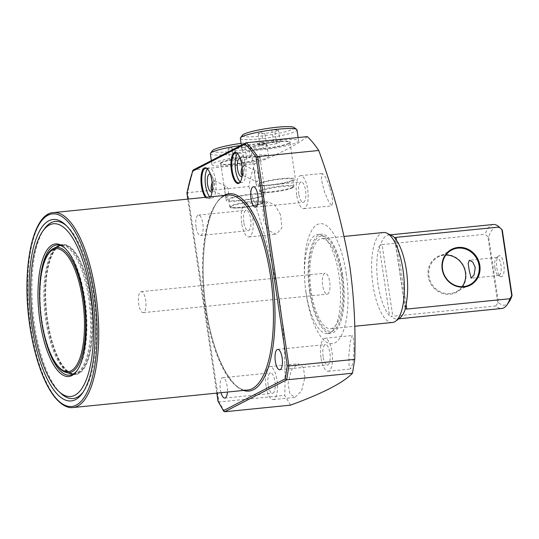 <?xml version="1.0" encoding="UTF-8"?>
<svg xmlns="http://www.w3.org/2000/svg" width="539" height="539" viewBox="0 0 539 539"><rect width="100%" height="100%" fill="white"/><g stroke="black" fill="none" stroke-linecap="round" stroke-linejoin="round"><path stroke-width="0.4" stroke-dasharray="2.69 2.02" d="M240.34 181.852A15.072 5.282 -95.7 0 0 240.556 181.569A15.072 5.282 -95.7 0 0 242.193 165.284A15.072 5.282 -95.7 0 0 237.766 153.75A15.072 5.282 -95.7 0 0 237.497 153.514M206.471 197.24A15.072 5.282 -95.7 0 0 208.714 198.298A15.072 5.282 -95.7 0 0 210.567 197.011A15.072 5.282 -95.7 0 0 212.204 180.727A15.072 5.282 -95.7 0 0 207.778 169.199A15.072 5.282 -95.7 0 0 207.508 168.963M71.33 373.864A65.414 22.914 84.3 0 1 47.445 320.651A65.414 22.914 84.3 0 1 58.495 245.939M59.708 245.232A65.414 22.914 84.3 0 1 62.605 244.389A65.414 22.914 84.3 0 1 90.822 298.303A65.414 22.914 84.3 0 1 75.662 374.565A65.414 22.914 84.3 0 1 72.657 374.309M65.165 248.358A65.414 22.914 84.3 0 1 65.704 248.85A65.414 22.914 84.3 0 1 84.919 298.896A65.414 22.914 84.3 0 1 77.811 369.579A65.414 22.914 84.3 0 1 77.387 370.165M66.533 225.807A88.996 31.174 84.3 0 1 67.503 226.683A88.996 31.174 84.3 0 1 93.658 294.772A88.996 31.174 84.3 0 1 83.983 390.943A88.996 31.174 84.3 0 1 83.208 391.994M60.786 393.268A88.996 31.174 84.3 0 1 34.637 325.179A88.996 31.174 84.3 0 1 44.306 229.014M309.689 292.178A49.736 17.423 84.3 0 1 321.217 234.196A49.736 17.423 84.3 0 1 342.676 275.193A49.736 17.423 84.3 0 1 331.148 333.176A49.736 17.423 84.3 0 1 309.689 292.178M306.037 292.549A49.736 17.423 84.3 0 1 317.565 234.566A49.736 17.423 84.3 0 1 320.665 235.017A49.736 17.423 84.3 0 1 339.024 275.557A49.736 17.423 84.3 0 1 330.441 332.475A49.736 17.423 84.3 0 1 327.496 333.54A49.736 17.423 84.3 0 1 306.037 292.549M342.07 275.503A47.91 16.783 84.3 0 1 333.803 330.333A47.91 16.783 84.3 0 1 310.296 291.868A47.91 16.783 84.3 0 1 324.384 236.453A47.91 16.783 84.3 0 1 342.07 275.503M257.022 181.838C255.493 182.997 253.896 171.86 255.338 170.573C258.1 169.704 259.96 180.686 257.022 181.838L241.923 175.067L242.402 175.04L243.763 172.595L244.578 166.544L244.234 165.412L241.843 167.959M240.306 181.892A15.072 5.282 -95.7 0 0 242.072 182.512A15.072 5.282 -95.7 0 0 245.562 164.941A15.072 5.282 -95.7 0 0 239.06 152.524A15.072 5.282 -95.7 0 0 237.456 153.48M242.018 176.314A9.042 3.167 -95.7 0 0 243.298 174.171A9.042 3.167 -95.7 0 0 243.561 165.972A9.042 3.167 -95.7 0 0 241.917 160.46A9.042 3.167 -95.7 0 0 240.239 158.607M227.034 197.287C225.511 198.44 223.914 187.302 225.349 186.022C228.118 185.153 229.971 196.129 227.034 197.287L211.942 190.51L212.413 190.489L213.781 188.044L214.596 181.993L214.252 180.861L211.854 183.401M207.468 168.929A15.072 5.282 84.3 0 1 209.078 167.966A15.072 5.282 84.3 0 1 215.58 180.39A15.072 5.282 84.3 0 1 212.083 197.961A15.072 5.282 84.3 0 1 209.839 196.903M210.257 174.057A9.042 3.167 84.3 0 1 211.935 175.903A9.042 3.167 84.3 0 1 213.579 181.421A9.042 3.167 84.3 0 1 213.309 189.613A9.042 3.167 84.3 0 1 212.036 191.763M211.935 175.903L214.252 180.861M291.956 180.37A17.336 2.223 -8.5 0 1 273.051 184.607A17.336 2.223 -8.5 0 1 258.659 184.547A17.336 2.223 -8.5 0 1 259.65 183.61A17.336 2.223 -8.5 0 1 278.555 179.366A17.336 2.223 -8.5 0 1 292.947 179.426A17.336 2.223 -8.5 0 1 291.956 180.37M294.287 180.134A19.835 2.54 -8.5 0 1 272.653 184.985A19.835 2.54 -8.5 0 1 256.187 184.917A19.835 2.54 -8.5 0 1 257.319 183.839A19.835 2.54 -8.5 0 1 278.953 178.988A19.835 2.54 -8.5 0 1 295.419 179.056A19.835 2.54 -8.5 0 1 294.287 180.134M288.816 143.529A19.835 2.54 -8.5 0 1 268.442 148.218A19.835 2.54 -8.5 0 1 250.931 148.616A19.835 2.54 -8.5 0 1 250.716 148.319A19.835 2.54 -8.5 0 1 251.848 147.241A19.835 2.54 -8.5 0 1 273.489 142.384A19.835 2.54 -8.5 0 1 289.948 142.451A19.835 2.54 -8.5 0 1 289.834 142.801A19.835 2.54 -8.5 0 1 288.816 143.529M289.106 143.138A20.199 2.587 -8.5 0 1 268.355 147.915A20.199 2.587 -8.5 0 1 250.52 148.319A20.199 2.587 -8.5 0 1 251.457 146.918A20.199 2.587 -8.5 0 1 274.762 141.824A20.199 2.587 -8.5 0 1 290.137 142.404A20.199 2.587 -8.5 0 1 289.106 143.138M229.668 199.053A17.336 2.223 171.5 0 0 228.677 199.996A17.336 2.223 171.5 0 0 243.062 200.057A17.336 2.223 171.5 0 0 261.974 195.812A17.336 2.223 171.5 0 0 262.965 194.875A17.336 2.223 171.5 0 0 248.573 194.815A17.336 2.223 171.5 0 0 229.668 199.053M227.337 199.289A19.835 2.54 171.5 0 0 226.205 200.367A19.835 2.54 171.5 0 0 242.665 200.434A19.835 2.54 171.5 0 0 264.305 195.576A19.835 2.54 171.5 0 0 265.437 194.505A19.835 2.54 171.5 0 0 248.971 194.438A19.835 2.54 171.5 0 0 227.337 199.289M221.866 162.684A19.835 2.54 171.5 0 0 220.734 163.762A19.835 2.54 171.5 0 0 220.943 164.065A19.835 2.54 171.5 0 0 238.46 163.667A19.835 2.54 171.5 0 0 258.835 158.978A19.835 2.54 171.5 0 0 259.852 158.25A19.835 2.54 171.5 0 0 259.966 157.9A19.835 2.54 171.5 0 0 243.5 157.833A19.835 2.54 171.5 0 0 221.866 162.684M221.475 162.367A20.199 2.587 171.5 0 0 220.539 163.768A20.199 2.587 171.5 0 0 238.373 163.364A20.199 2.587 171.5 0 0 259.118 158.587A20.199 2.587 171.5 0 0 260.155 157.846A20.199 2.587 171.5 0 0 244.773 157.267A20.199 2.587 171.5 0 0 221.475 162.367M354.035 349.737L353.571 339.469L352.243 335.534L350.289 341.423L348.868 354.817L349.043 365.071L350.586 369.026L352.91 363.091L354.035 349.737M320.995 357.613A16.581 5.808 84.3 0 1 324.835 338.283A16.581 5.808 84.3 0 1 331.984 351.947A16.581 5.808 84.3 0 1 328.143 371.277A16.581 5.808 84.3 0 1 320.995 357.613M323.09 356.528A10.248 3.591 84.3 0 1 325.468 344.583A10.248 3.591 84.3 0 1 329.888 353.032A10.248 3.591 84.3 0 1 327.51 364.977A10.248 3.591 84.3 0 1 323.09 356.528M304.892 377.468L303.316 367.362L298.155 363.764L291.175 370.185L288.069 383.721L289.942 393.8L294.887 397.418L301.523 390.991L304.892 377.468M266.017 385.931A16.581 5.808 84.3 0 1 269.864 366.601A16.581 5.808 84.3 0 1 277.012 380.264A16.581 5.808 84.3 0 1 273.172 399.594A16.581 5.808 84.3 0 1 266.017 385.931M268.119 384.846A10.248 3.591 84.3 0 1 270.497 372.9A10.248 3.591 84.3 0 1 274.917 381.349A10.248 3.591 84.3 0 1 272.539 393.295A10.248 3.591 84.3 0 1 268.119 384.846M221.003 392.695A10.248 3.591 84.3 0 1 220.363 389.643A10.248 3.591 84.3 0 1 222.735 377.691A10.248 3.591 84.3 0 1 227.155 386.14A10.248 3.591 84.3 0 1 227.418 392.055M280.59 214.852L274.87 205.15L267.998 201.734L262.749 207.96L263.766 221.105L269.231 230.867L276.278 234.229L281.89 227.97L280.59 214.852M241.715 223.314A16.581 5.808 84.3 0 1 245.562 203.985A16.581 5.808 84.3 0 1 252.71 217.648A16.581 5.808 84.3 0 1 248.87 236.978A16.581 5.808 84.3 0 1 241.715 223.314M243.817 222.236A10.248 3.591 84.3 0 1 246.188 210.284A10.248 3.591 84.3 0 1 250.615 218.733A10.248 3.591 84.3 0 1 248.236 230.679A10.248 3.591 84.3 0 1 243.817 222.236M196.061 227.027A10.248 3.591 84.3 0 1 198.433 215.074A10.248 3.591 84.3 0 1 202.853 223.523A10.248 3.591 84.3 0 1 200.481 235.469A10.248 3.591 84.3 0 1 196.061 227.027M329.733 187.121L325.718 177.25L322.248 173.491L321.284 179.346L324.566 192.201L328.864 202.031L332.132 205.824L332.731 200.063L329.733 187.121M296.693 194.997A16.581 5.808 84.3 0 1 300.533 175.667A16.581 5.808 84.3 0 1 307.681 189.33A16.581 5.808 84.3 0 1 303.841 208.66A16.581 5.808 84.3 0 1 296.693 194.997M298.788 193.912A10.248 3.591 84.3 0 1 301.166 181.966A10.248 3.591 84.3 0 1 305.586 190.415A10.248 3.591 84.3 0 1 303.208 202.361A10.248 3.591 84.3 0 1 298.788 193.912M346.173 273.388A60.287 21.115 84.3 0 1 335.022 342.817A60.287 21.115 84.3 0 1 306.192 293.984A60.287 21.115 84.3 0 1 317.343 224.554A60.287 21.115 84.3 0 1 346.173 273.388M290.521 405.153L284.76 395.383L218.935 401.986L187.646 192.659L248.775 186.528A159.76 55.962 84.3 0 1 254.704 163.728L193.582 169.859L246.202 142.747M248.775 186.528C262.837 224.675 273.219 263.45 279.909 302.837C284.134 333.587 285.751 364.431 284.76 395.383M210.621 196.823A15.671 5.491 84.3 0 1 210.143 197.618A15.671 5.491 84.3 0 1 205.426 197.341M307.324 136.616C296.753 144.951 279.215 153.986 254.704 163.728M225.349 186.022L214.509 180.733M255.338 170.573L244.234 165.412M193.211 169.967L193.582 169.859A159.76 55.962 84.3 0 0 187.646 192.659L187.006 193.103M218.133 401.407L218.935 401.986L224.696 411.756M444.048 254.657A20.199 18.737 62.7 0 0 428.188 276.352A20.199 18.737 62.7 0 0 449.971 294.274A20.199 18.737 62.7 0 0 465.831 272.579A20.199 18.737 62.7 0 0 444.048 254.657M462.145 286.66A19.593 18.178 -117.3 0 1 456.183 291.781A19.593 18.178 -117.3 0 1 450.078 293.58A19.593 18.178 -117.3 0 1 429.731 279.519A19.593 18.178 -117.3 0 1 438.234 256.941A19.593 18.178 -117.3 0 1 444.338 255.142A19.593 18.178 -117.3 0 1 445.861 255.055M496.857 268.011A10.551 3.692 -95.7 0 0 500.59 276.541A10.551 3.692 -95.7 0 0 503.857 264.406A10.551 3.692 -95.7 0 0 498.535 256.038A10.551 3.692 -95.7 0 0 496.857 268.011M494.923 267.998A9.042 3.167 -95.7 0 0 498.124 275.308A9.042 3.167 -95.7 0 0 498.824 275.449A9.042 3.167 -95.7 0 0 500.926 264.912A9.042 3.167 -95.7 0 0 497.019 257.453A9.042 3.167 -95.7 0 0 496.365 257.736A9.042 3.167 -95.7 0 0 494.923 267.998M509.092 301.86A39.185 13.724 84.3 0 1 498.454 302.467L488.664 236.951A39.185 13.724 84.3 0 1 494.613 227.775A39.185 13.724 84.3 0 1 501.836 229.533M493.333 224.5A42.204 14.782 -95.7 0 0 491.359 225.1A42.204 14.782 -95.7 0 0 485.194 234.249L487.856 236.783L497.746 302.958L495.907 305.943A42.204 14.782 -95.7 0 0 501.762 308.483M143.718 312.499A10.551 3.692 84.3 0 1 143.226 312.647A10.551 3.692 84.3 0 1 138.577 303.235A10.551 3.692 84.3 0 1 140.625 291.801A10.551 3.692 84.3 0 1 141.117 291.653A10.551 3.692 84.3 0 1 145.773 301.058A10.551 3.692 84.3 0 1 143.718 312.499M324.633 273.34A10.551 3.692 -95.7 0 0 322.585 284.774A10.551 3.692 -95.7 0 0 327.234 294.186A10.551 3.692 -95.7 0 0 327.725 294.031A10.551 3.692 -95.7 0 0 329.78 282.598A10.551 3.692 -95.7 0 0 325.132 273.185A10.551 3.692 -95.7 0 0 324.633 273.34M400.14 317.68A42.204 14.782 84.3 0 1 399.035 318.387A42.204 14.782 84.3 0 1 397.068 318.987A42.204 14.782 84.3 0 1 390.916 316.157L392.81 316.285L382.09 244.591L485.194 234.249M392.5 322.477A45.215 15.84 84.3 0 1 372.577 282.146A45.215 15.84 84.3 0 1 381.356 233.138A45.215 15.84 84.3 0 1 383.472 232.498M382.09 244.591L380.325 245.285A42.204 14.782 84.3 0 1 386.665 235.604A42.204 14.782 84.3 0 1 388.639 235.004A42.204 14.782 84.3 0 1 391.914 235.678M380.325 245.285L379.193 246.229A42.608 14.924 -95.7 0 0 389.609 315.928L390.916 316.157M332.812 328.035A45.215 15.84 84.3 0 1 330.697 328.675A45.215 15.84 84.3 0 1 310.767 288.352A45.215 15.84 84.3 0 1 319.553 239.336A45.215 15.84 84.3 0 1 321.668 238.696A45.215 15.84 84.3 0 1 341.591 279.02A45.215 15.84 84.3 0 1 332.812 328.035M497.746 302.958L498.454 302.467M495.907 305.943L392.81 316.285M488.664 236.951L487.856 236.783M90.619 298.404A64.808 22.699 84.3 0 1 75.601 373.958A64.808 22.699 84.3 0 1 47.641 320.543A64.808 22.699 84.3 0 1 62.659 244.989A64.808 22.699 84.3 0 1 90.619 298.404M293.95 127.453A26.222 3.362 -8.5 0 1 259.596 136.205A26.222 3.362 -8.5 0 1 242.51 135.141M240.327 138.321A28.634 3.672 171.5 0 0 259.151 138.981A28.634 3.672 171.5 0 0 296.969 129.859M279.775 140.14A28.634 3.672 -8.5 0 1 298.606 140.8A28.634 3.672 -8.5 0 1 260.788 149.923A28.634 3.672 -8.5 0 1 241.957 149.263A28.634 3.672 -8.5 0 1 279.775 140.14M264.831 133.51L258.134 133.463L261.597 131.678L271.757 129.939L278.454 129.987L274.991 131.772L264.831 133.51L266.596 145.335L259.899 145.287L263.362 143.509L273.522 141.77L280.219 141.811L276.756 143.596L266.596 145.335M276.756 143.596L274.991 131.772M280.219 141.811L278.454 129.987M273.522 141.77L271.757 129.939M263.362 143.509L261.597 131.678M259.899 145.287L258.134 133.463M241.081 143.387A26.222 3.362 -8.5 0 1 247.003 142.694A26.222 3.362 -8.5 0 1 263.962 142.896A26.222 3.362 -8.5 0 1 229.614 151.648A26.222 3.362 -8.5 0 1 212.521 150.583M210.338 153.77A28.634 3.672 171.5 0 0 229.163 154.43A28.634 3.672 171.5 0 0 266.98 145.301A28.634 3.672 171.5 0 0 266.677 144.87A28.634 3.672 171.5 0 0 248.156 144.647A28.634 3.672 171.5 0 0 240.61 145.55M249.793 155.582A28.634 3.672 -8.5 0 1 268.617 156.243A28.634 3.672 -8.5 0 1 230.8 165.365A28.634 3.672 -8.5 0 1 211.975 164.712A28.634 3.672 -8.5 0 1 249.793 155.582M234.842 148.953L228.145 148.905L231.608 147.127L241.768 145.389L248.466 145.436L245.002 147.214L234.842 148.953L236.614 160.784L229.917 160.737L233.38 158.951L243.54 157.213L250.231 157.26L246.774 159.045L236.614 160.784M246.774 159.045L245.002 147.214M250.231 157.26L248.466 145.436M243.54 157.213L241.768 145.389M233.38 158.951L231.608 147.127M229.917 160.737L228.145 148.905M73.014 407.545A97.963 34.314 84.3 0 1 30.75 326.802A97.963 34.314 84.3 0 1 53.455 212.588M228.192 195.057A97.963 34.314 -95.7 0 0 205.487 309.271A97.963 34.314 -95.7 0 0 247.751 390.014C232.74 393.019 212.77 356.427 206.282 309.298C196.957 252.98 209.469 194.485 228.192 195.057M243.5 390.438A99.169 34.739 84.3 0 1 206.208 309.366A99.169 34.739 84.3 0 1 223.941 195.489M292.502 187.815A16.729 2.143 -8.5 0 1 271.36 192.234A16.729 2.143 -8.5 0 1 261.321 190.941A16.729 2.143 -8.5 0 1 282.456 186.521A16.729 2.143 -8.5 0 1 292.502 187.815M292.973 187.168A17.336 2.223 -8.5 0 1 274.068 191.412A17.336 2.223 -8.5 0 1 259.677 191.352A17.336 2.223 -8.5 0 1 260.667 190.408A17.336 2.223 -8.5 0 1 279.573 186.164A17.336 2.223 -8.5 0 1 293.964 186.224A17.336 2.223 -8.5 0 1 292.973 187.168M231.332 206.39A16.729 2.143 171.5 0 0 241.378 207.683A16.729 2.143 171.5 0 0 262.513 203.264A16.729 2.143 171.5 0 0 252.474 201.97A16.729 2.143 171.5 0 0 231.332 206.39M230.685 205.858A17.336 2.223 171.5 0 0 229.695 206.794A17.336 2.223 171.5 0 0 244.079 206.855A17.336 2.223 171.5 0 0 262.992 202.617A17.336 2.223 171.5 0 0 263.975 201.674A17.336 2.223 171.5 0 0 249.591 201.613A17.336 2.223 171.5 0 0 230.685 205.858M187.902 199.1L216.894 393.106M379.193 246.229L389.609 315.928M396.542 240.441L406.089 304.292M405.207 307.897L394.791 238.198M89.71 298.498A64.808 22.699 84.3 0 1 74.692 374.053A64.808 22.699 84.3 0 1 46.731 320.638A64.808 22.699 84.3 0 1 61.756 245.083A64.808 22.699 84.3 0 1 89.71 298.498M57.801 246.269A64.626 22.638 -95.7 0 0 45.835 320.705A64.626 22.638 -95.7 0 0 70.589 373.675M73.237 373.999A64.626 22.638 -95.7 0 0 88.692 298.626A64.626 22.638 -95.7 0 0 60.334 245.42M66.088 372.415A62.901 22.032 84.3 0 1 41.988 320.853A62.901 22.032 84.3 0 1 53.644 248.398M237.766 153.75L237.221 153.244M207.778 169.199L207.239 168.687M56.703 244.982L62.605 244.389M65.704 248.85L64.626 247.832M67.503 226.683L65.549 224.844M317.565 234.566L321.217 234.196M333.803 330.333L330.441 332.475M238.696 182.856L242.072 182.512M243.763 172.595L243.298 174.171M205.703 168.303L209.078 167.966M292.947 179.426L293.964 186.224L292.69 187.761C287.287 189.944 279.202 191.527 268.442 192.49L260.553 192.234L259.677 191.352L258.659 184.547M250.716 148.319L256.187 184.917M250.931 148.616L250.52 148.319M262.965 194.875L263.975 201.674L262.702 203.203C257.298 205.393 249.22 206.969 238.46 207.939L230.564 207.683L229.695 206.794L228.677 199.996M220.734 163.762L226.205 200.367M220.943 164.065L220.539 163.768M324.835 338.283L352.243 335.534M277.706 349.373L325.468 344.583M269.864 366.601L298.155 363.764M222.735 377.691L270.497 372.9M245.562 203.985L267.998 201.734M198.433 215.074L246.188 210.284M300.533 175.667L322.248 173.491M253.404 186.757L301.166 181.966M255.452 207.151L303.208 202.361M303.841 208.66L332.132 205.824M200.481 235.469L248.236 230.679M248.87 236.978L276.278 234.229M224.783 398.085L272.539 393.295M273.172 399.594L294.887 397.418M279.754 369.767L327.51 364.977M328.143 371.277L350.586 369.026M259.852 158.25L260.155 157.846M259.966 157.9L265.437 194.505M289.834 142.801L290.137 142.404M289.948 142.451L295.419 179.056M213.781 188.044L213.309 189.613M208.714 198.298L212.083 197.961M244.511 165.311L241.917 160.46M235.691 152.86L239.06 152.524M324.384 236.453L320.665 235.017M327.496 333.54L331.148 333.176M83.983 390.943L82.433 393.133M77.811 369.579L76.962 370.785M69.76 375.151L75.662 374.565M187.821 199.107L216.819 393.12M210.567 197.011L210.143 197.618M240.556 181.569L240.124 182.175M498.124 275.308L500.59 276.541M498.824 275.449L471.147 278.232M143.226 312.647L327.234 294.186M330.697 328.675L354.709 326.263M451.83 249.941L438.234 256.941M469.772 284.774L456.183 291.781M388.639 235.004L390.243 234.842M321.668 238.696L344.199 236.432M397.068 318.987L398.671 318.825M141.117 291.653L325.132 273.185M497.019 257.453L469.341 260.236M496.365 257.736L498.535 256.038M405.133 308.463L394.588 237.894M75.601 373.958L73.075 374.093M60.159 245.366L62.659 244.989M298.606 140.8L298.114 137.539M241.957 149.263L241.344 145.166M263.962 142.896L266.677 144.87M268.617 156.243L266.98 145.301M211.975 164.712L211.362 160.615"/><path stroke-width="0.81" d="M231.433 170.587A15.671 5.491 84.3 0 1 237.221 153.244A15.671 5.491 84.3 0 1 241.829 165.237A15.671 5.491 84.3 0 1 240.124 182.175A15.671 5.491 84.3 0 1 231.433 170.587M237.497 153.514A15.072 5.282 -95.7 0 0 235.691 152.86A15.072 5.282 -95.7 0 0 232.194 170.432A15.072 5.282 -95.7 0 0 238.696 182.856A15.072 5.282 -95.7 0 0 240.34 181.852M205.426 197.341A15.671 5.491 84.3 0 1 201.451 186.036A15.671 5.491 84.3 0 1 207.239 168.687A15.671 5.491 84.3 0 1 211.847 180.68A15.671 5.491 84.3 0 1 210.621 196.823M207.508 168.963A15.072 5.282 -95.7 0 0 205.703 168.303A15.072 5.282 -95.7 0 0 202.213 185.874A15.072 5.282 -95.7 0 0 206.471 197.24M58.495 245.939A65.414 22.914 84.3 0 1 59.708 245.232M77.387 370.165A65.414 22.914 84.3 0 1 69.76 375.151A65.414 22.914 84.3 0 1 41.543 321.244A65.414 22.914 84.3 0 1 56.703 244.982A65.414 22.914 84.3 0 1 65.165 248.358M40.021 321.561A66.62 23.332 84.3 0 1 64.626 247.832A66.62 23.332 84.3 0 1 84.199 298.801A66.62 23.332 84.3 0 1 76.962 370.785A66.62 23.332 84.3 0 1 40.021 321.561M90.896 295.352A86.813 30.406 84.3 0 1 58.832 391.429A86.813 30.406 84.3 0 1 33.324 325.01A86.813 30.406 84.3 0 1 42.756 231.204A86.813 30.406 84.3 0 1 90.896 295.352M83.208 391.994A88.996 31.174 84.3 0 1 60.786 393.268L58.832 391.429M31.875 325.758A91.185 31.942 84.3 0 1 65.549 224.844A91.185 31.942 84.3 0 1 92.344 294.604A91.185 31.942 84.3 0 1 82.433 393.133A91.185 31.942 84.3 0 1 31.875 325.758M42.756 231.204L44.306 229.014A88.996 31.174 84.3 0 1 66.533 225.807M242.099 167.413L241.843 167.959C240.69 172.392 240.879 174.751 242.402 175.04M237.456 153.48A15.072 5.282 -95.7 0 0 235.57 170.095A15.072 5.282 -95.7 0 0 240.306 181.892M240.239 158.607A9.042 3.167 -95.7 0 0 237.564 169.064A9.042 3.167 -95.7 0 0 242.018 176.314M212.117 182.856L211.854 183.401C210.709 187.835 210.89 190.2 212.413 190.489M209.839 196.903A15.072 5.282 84.3 0 1 205.581 185.537A15.072 5.282 84.3 0 1 207.468 168.929M212.036 191.763A9.042 3.167 84.3 0 1 207.582 184.506A9.042 3.167 84.3 0 1 210.257 174.057M275.335 361.325A10.248 3.591 84.3 0 1 277.706 349.373A10.248 3.591 84.3 0 1 282.133 357.822A10.248 3.591 84.3 0 1 279.754 369.767A10.248 3.591 84.3 0 1 275.335 361.325M251.033 198.709A10.248 3.591 84.3 0 1 253.404 186.757A10.248 3.591 84.3 0 1 257.824 195.206A10.248 3.591 84.3 0 1 255.452 207.151A10.248 3.591 84.3 0 1 251.033 198.709M318.738 150.482A159.76 55.962 84.3 0 0 307.324 136.616L246.202 142.747A159.76 55.962 84.3 0 1 257.615 156.62L288.897 365.947L354.723 359.345C355.72 328.392 354.103 297.541 349.872 266.798C343.181 227.411 332.806 188.637 318.738 150.482L257.615 156.62L256.173 157.469A158.554 55.537 -95.7 0 0 245.151 144.102L192.74 171.099L192.76 170.492L186.912 192.942L187.821 199.107M354.723 359.345L352.493 373.231L286.667 379.833L285.198 378.85L287.3 365.772L256.173 157.469M216.894 393.106L218.133 401.407L223.739 411.25L224.696 411.756L290.521 405.153C322.679 393.369 343.336 382.73 352.493 373.231M227.418 392.055A10.248 3.591 84.3 0 1 224.783 398.085A10.248 3.591 84.3 0 1 221.003 392.695M72.657 374.309A65.414 22.914 84.3 0 1 71.33 373.864M186.912 192.975L187.006 193.103A158.554 55.537 -95.7 0 1 192.74 171.099L193.582 169.859M245.151 144.102L245.824 142.869L193.211 169.967M224.696 411.756L286.667 379.833L288.897 365.947L287.3 365.772M218.133 401.407L223.739 411.25M463.964 287.065A20.199 18.737 -117.3 0 1 442.175 269.143A20.199 18.737 -117.3 0 1 458.042 247.448A20.199 18.737 -117.3 0 1 479.825 265.37A20.199 18.737 -117.3 0 1 463.964 287.065M457.928 248.142A19.593 18.178 62.7 0 0 451.83 249.941A19.593 18.178 62.7 0 0 443.321 272.518A19.593 18.178 62.7 0 0 463.675 286.58A19.593 18.178 62.7 0 0 469.772 284.774A19.593 18.178 62.7 0 0 478.282 262.203A19.593 18.178 62.7 0 0 457.928 248.142M469.267 270.571L471.147 278.232L474.098 274.809L475.263 267.485L472.784 262.109L469.341 260.236L468.155 263.483L469.267 270.571M499.141 226.993L501.836 229.533A39.185 13.724 84.3 0 1 502.26 229.951L512.05 295.466A39.185 13.724 84.3 0 1 509.092 301.86L506.956 304.885A42.204 14.782 -95.7 0 0 509.901 298.734L511.74 295.749L501.849 229.574L499.188 227.04A42.204 14.782 -95.7 0 0 499.141 226.993A42.204 14.782 -95.7 0 0 493.333 224.5L390.243 234.842M501.849 229.574L502.26 229.951M344.199 236.432L383.472 232.498A45.215 15.84 84.3 0 1 386.982 233.212A45.215 15.84 84.3 0 1 403.745 275.901A45.215 15.84 84.3 0 1 395.794 321.069A45.215 15.84 84.3 0 1 394.615 321.837A45.215 15.84 84.3 0 1 392.5 322.477L354.709 326.263M406.089 304.292L406.804 309.076L405.382 308.706A42.204 14.782 84.3 0 1 400.14 317.68L395.794 321.069M398.671 318.825L501.762 308.483A42.204 14.782 -95.7 0 0 503.736 307.884A42.204 14.782 -95.7 0 0 506.956 304.885M406.804 309.076L509.901 298.734M445.861 255.055A19.593 18.178 -117.3 0 1 463.372 266.037A19.593 18.178 -117.3 0 1 462.145 286.66M499.188 227.04L396.084 237.382L396.542 240.441M386.982 233.212L391.914 235.678A42.204 14.782 84.3 0 1 394.791 237.834L396.084 237.382M405.207 307.897L405.382 308.706L405.207 307.897A42.608 14.924 -95.7 0 0 394.791 238.198L394.791 237.834L394.791 238.198M240.488 137.816L242.51 135.141A26.222 3.362 -8.5 0 1 276.985 127.244A26.222 3.362 -8.5 0 1 293.95 127.453L296.659 129.421A28.634 3.672 171.5 0 0 278.144 129.198A28.634 3.672 171.5 0 0 240.488 137.816A28.634 3.672 171.5 0 0 240.327 138.321L241.344 145.166M298.114 137.539L296.969 129.859A28.634 3.672 171.5 0 0 296.659 129.421M240.61 145.55A28.634 3.672 171.5 0 0 210.506 153.265L212.521 150.583A26.222 3.362 -8.5 0 1 241.081 143.387M210.506 153.265A28.634 3.672 171.5 0 0 210.338 153.77L211.362 160.615M95.72 293.337A97.963 34.314 84.3 0 1 73.014 407.545C69.356 408.077 63.198 406.925 55.443 397.971C51.757 393.551 48.288 387.851 45.047 380.878C38.208 365.981 33.182 347.945 29.955 326.775C21.237 271.104 31.942 213.498 53.455 212.588A97.963 34.314 84.3 0 1 95.72 293.337M30.022 326.708A96.764 33.89 -95.7 0 0 76.295 405.092A96.764 33.89 -95.7 0 0 94.19 293.654A96.764 33.89 -95.7 0 0 47.924 215.27A96.764 33.89 -95.7 0 0 30.022 326.708M73.014 407.545L247.751 390.014A97.963 34.314 -95.7 0 0 270.457 275.8A97.963 34.314 -95.7 0 0 228.192 195.057L53.455 212.588M223.941 195.489A99.169 34.739 84.3 0 1 271.979 275.483A99.169 34.739 84.3 0 1 243.5 390.438M223.564 410.597L285.198 378.85M187.006 193.103L187.902 199.1M73.075 374.093L70.589 373.675A64.626 22.638 -95.7 0 0 73.237 373.999M41.624 320.732A61.769 21.634 -95.7 0 0 71.161 370.771A61.769 21.634 -95.7 0 0 82.588 299.63A61.769 21.634 -95.7 0 0 53.051 249.591A61.769 21.634 -95.7 0 0 41.624 320.732M66.088 372.415C55.47 369.666 45.519 347.635 41.557 320.799C36.517 288.143 41.624 253.93 53.644 248.398A62.901 22.032 84.3 0 1 83.707 299.361A62.901 22.032 84.3 0 1 66.088 372.415L70.589 373.675M60.334 245.42A64.626 22.638 -95.7 0 0 57.801 246.269L53.644 248.398M216.819 393.12L218.093 401.643M60.159 245.366L57.801 246.269"/></g></svg>
